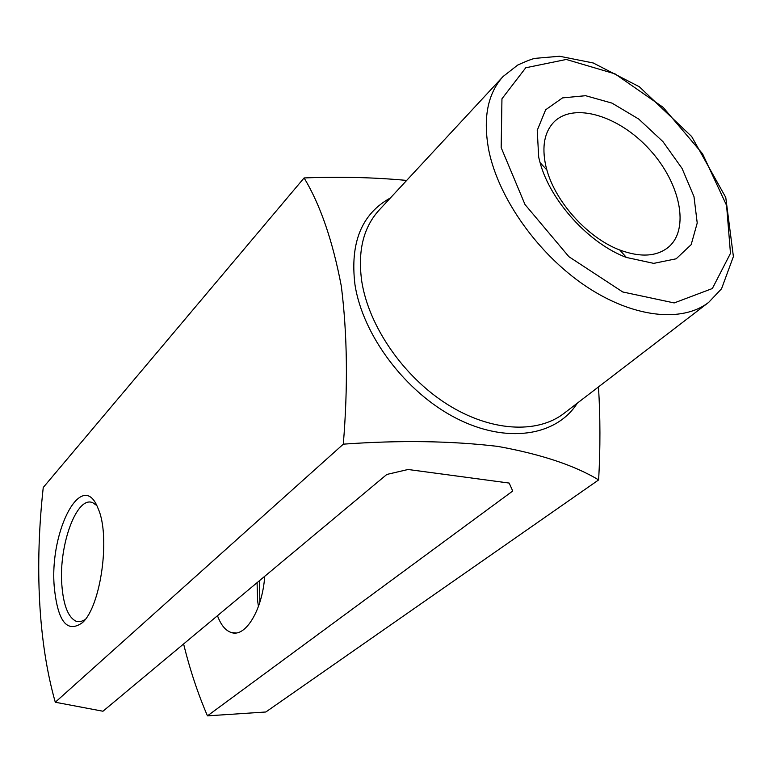 <?xml version="1.0" encoding="UTF-8"?>
<svg xmlns="http://www.w3.org/2000/svg" width="772" height="772" viewBox="0 0 772 772"><rect width="100%" height="100%" fill="white"/><g stroke="black" fill="none" stroke-linecap="round" stroke-linejoin="round"><path stroke-width="1.16" d="M183.611 643.964C189.883 669.556 197.835 693.526 207.456 715.856L512.733 491.021L509.182 483.069L408.06 469.492L386.82 474.452L102.956 711.234L55.285 702.24L343.308 444.161C348.018 387.033 347.352 334.363 341.32 286.171C332.674 240.729 320.255 204.648 304.091 177.946C339.622 176.537 373.812 177.367 406.67 180.416M598.483 386.917C600.346 417.063 600.404 448.059 598.638 479.914C574.513 465.371 540.921 454.206 497.872 446.409C451.215 440.86 399.693 440.108 343.308 444.161M538.702 157.256L540.091 162.689C550.426 201.096 589.094 243.566 626.372 257.443L653.71 263.368L676.166 258.794L691.162 244.666L697.222 223.011L693.98 196.59L682.072 168.45L662.965 141.652L638.743 119.062L612.003 103.12L585.601 95.699L562.537 97.89L545.65 109.778L537.235 130.323L538.702 157.256M259.517 580.64L259.846 602.305M207.456 715.856L265.819 711.996L598.638 479.914M54.194 586.18C57.572 621.441 66.981 633.6 82.43 622.657C100.968 606.387 110.657 535.971 98.112 508.565C82.633 467.687 49.582 529.862 54.194 586.18M304.091 177.946L43.251 487.47C34.634 565.422 38.204 642.15 55.285 702.24M264.719 576.298C262.49 609.648 245.65 637.421 231.629 632.625C225.694 630.83 220.975 625.195 217.472 615.709M96.722 505.467L92.833 502.775C76.968 495.122 58.759 544.588 61.808 584.433C63.352 605.441 68.254 617.774 76.515 621.431L80.703 621.624L85.045 619.665M257.076 582.677L257.616 600.78L258.456 606.464M545.688 165.353L546.875 169.956C555.686 202.467 588.216 238.201 619.771 250.012C640.249 257.539 656.403 256.661 668.224 247.368C690.1 229.371 680.402 183.032 649.638 149.594C619.231 115.839 574.001 101.865 554.026 121.957C544.492 131.887 541.712 146.352 545.688 165.353M577.292 403.177C556.4 436.199 506.519 444.151 456.049 418.173C405.599 392.379 362.763 335.444 354.966 284.646C349.87 242.717 361.682 213.805 390.41 197.941M503.093 76.505L379.004 210.235C363.245 227.624 357.513 251.46 361.817 281.751C368.881 326.344 403.254 376.253 446.583 403.891C489.93 431.558 536.965 434.289 563.985 413.387L708.725 302.334C681.966 323.082 632.529 317.726 585.234 285.794C537.978 253.911 498.789 198.636 488.917 150.936C482.741 118.579 487.46 93.769 503.093 76.505L517.771 65.022C526.629 61.007 532.41 58.788 535.131 58.354L559.565 56.25L593.292 62.995L639.312 86.744L691.683 136.538L725.757 197.429L733.4 256.545L721.54 288.776L708.725 302.334M501.173 147.635L525.008 204.541L568.887 256.69L622.743 291.97L674.188 302.933L712.344 288.535L730.476 253.361L726.577 205.41L702.568 153.792L663.158 107.356L615.043 73.88L566.281 59.463L525.751 67.772L501.954 98.777L501.173 147.635M80.307 621.701L76.515 621.431M236.039 632.943L231.629 632.625M619.771 250.012L626.372 257.443M546.875 169.956L540.091 162.689"/></g></svg>
